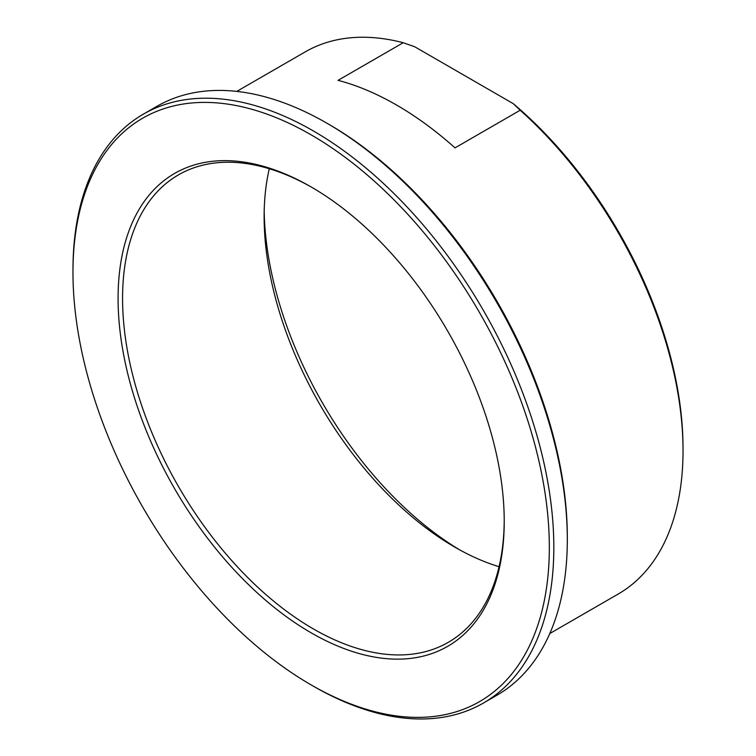 <?xml version="1.0" encoding="UTF-8"?>
<svg xmlns="http://www.w3.org/2000/svg" width="756" height="756" viewBox="0 0 756 756"><rect width="100%" height="100%" fill="white"/><g stroke="black" fill="none" stroke-linecap="round" stroke-linejoin="round"><path stroke-width="1.13" d="M403.222 42.723L414.657 46.73L513.239 103.648L520.175 110.244L455.017 147.864A313.003 180.712 -120 0 0 338.064 80.344L403.222 42.723A313.003 180.712 60 0 0 305.197 51.899L236.789 91.4M520.175 110.244A313.003 180.712 60 0 1 683.027 450.756L683.027 448.157A309.828 178.879 -120 0 0 513.239 103.648M459.402 549.716A282.583 163.145 60 0 1 264.184 211.585M683.027 450.756A313.003 180.712 60 0 1 618.2 594.036L549.792 633.537M567.312 539.614L567.312 537.025A336.836 194.472 -120 0 0 329.134 124.485L326.885 123.19A340.011 196.305 60 0 1 567.312 539.614A340.011 196.305 60 0 1 496.89 695.265L483.405 703.052A340.011 196.305 -120 0 0 553.827 547.401A340.011 196.305 -120 0 0 405.405 205.226A340.011 196.305 -120 0 0 143.394 114.128A340.011 196.305 -120 0 0 72.973 269.779L72.973 272.377A336.836 194.472 60 0 1 311.151 134.861A336.836 194.472 60 0 1 549.328 547.401A336.836 194.472 60 0 1 311.151 684.917A336.836 194.472 60 0 1 72.973 272.377M504.224 520.052A269.873 155.812 60 0 1 448.336 642.307A269.873 155.812 60 0 1 313.4 628.935A269.873 155.812 60 0 1 137.101 391.126A269.873 155.812 60 0 1 178.463 174.872A269.873 155.812 60 0 1 312.285 187.601M311.151 632.829A273.048 157.645 -120 0 0 504.224 521.356A273.048 157.645 -120 0 0 311.151 186.949A273.048 157.645 -120 0 0 118.078 298.412A273.048 157.645 -120 0 0 311.151 632.829M269.297 168.749A269.873 155.812 -120 0 0 264.127 216.689A269.873 155.812 -120 0 0 454.961 547.212A269.873 155.812 -120 0 0 499.064 566.707M143.394 114.128L156.879 106.341A340.011 196.305 60 0 1 326.885 123.19M311.151 684.917L313.4 686.212A340.011 196.305 -120 0 0 483.405 703.052"/></g></svg>
